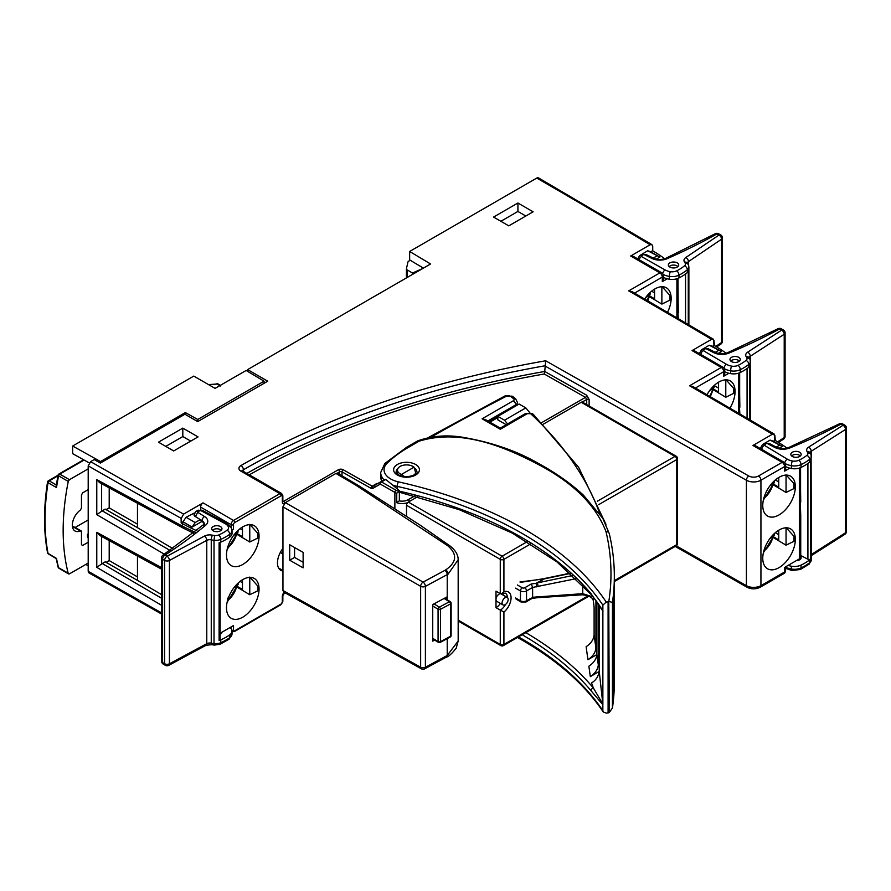 <?xml version="1.0" encoding="UTF-8"?>
<svg xmlns="http://www.w3.org/2000/svg" width="891" height="891" viewBox="0 0 891 891"><rect width="100%" height="100%" fill="white"/><g stroke="black" fill="none" stroke-linecap="round" stroke-linejoin="round"><path stroke-width="1.34" d="M394.88 508.583L394.88 492.367A1.726 0.98 -60.4 0 1 396.083 490.25L381.493 481.975A1.726 0.98 -60.4 0 0 380.29 484.091A1.726 1.403 -120 0 1 380.635 481.886L385.112 479.302L385.825 479.481L381.493 481.975A1.726 0.991 -120 0 0 380.635 481.886L385.825 479.481L399.045 490.384A1.726 0.991 0 0 1 399.357 490.952A1.726 0.991 0 0 1 399.19 491.387L396.74 493.202A10.336 5.959 180 0 1 394.88 492.367L380.29 484.091L372.716 488.457A1.726 1.403 -120 0 1 373.062 486.263L380.635 481.886L373.062 486.263L372.182 486.185L377.06 483.368A1.726 0.991 -120 0 0 377.918 483.457M772.419 434.218A8605.055 4968.082 0 0 0 692.006 387.173A8605.055 4968.082 0 0 0 689.567 385.758L693.009 386.583L774.156 434.062L772.419 434.218L752.94 445.467A3.441 1.994 -60 0 1 754.666 445.3L783.88 462.173A3.441 1.994 120 0 0 782.153 462.34L752.94 445.467M711.553 339.337A8605.055 4968.082 0 0 0 631.129 292.281A8605.055 4968.082 0 0 0 628.701 290.878L632.142 291.702L713.29 339.17L711.553 339.337L692.073 350.586A3.441 1.994 -60 0 1 693.788 350.408L723.013 367.281A3.441 1.994 -60 0 0 721.287 367.448L692.073 350.586M779.046 567.634A23.032 13.298 -60 0 1 767.463 568.736A23.032 13.298 -60 0 1 764.021 550.259A23.032 13.298 -60 0 1 779.046 530.034A23.032 13.298 -60 0 1 790.495 528.842A23.032 13.298 -60 0 1 794.115 547.274A23.032 13.298 -60 0 1 779.046 567.634M237.385 587.314L249.77 594.731L257.688 590.844A23.01 13.287 120 0 0 257.833 588.283A23.01 13.287 120 0 0 257.688 585.899L249.77 577.078M259.058 588.984A23.032 13.298 -60 0 1 248.957 612.206A23.032 13.298 -60 0 1 231.192 618.287A23.032 13.298 -60 0 1 226.492 607.785A23.032 13.298 -60 0 1 236.494 584.663A23.032 13.298 -60 0 1 254.213 578.404A23.032 13.298 -60 0 1 259.058 588.984M414.716 475.493L415.551 472.308L414.014 467.185A9.044 5.223 0 0 0 412.912 466.416A9.044 5.223 0 0 0 403.055 465.291A9.044 5.223 0 0 0 397.475 470.103A9.044 5.223 0 0 0 400.126 473.8A9.044 5.223 0 0 0 401.462 474.435L404.469 476.629M677.839 266.632A4.733 2.729 0 0 0 676.904 265.852A4.733 2.729 0 0 0 669.264 266.632M678.285 312.73L677.895 278.438M739.419 361.122A4.733 2.729 0 0 0 738.472 360.343A4.733 2.729 0 0 0 730.832 361.122M739.853 407.198L739.363 372.895M800.296 456.003A4.733 2.729 0 0 0 799.35 455.223A4.733 2.729 0 0 0 791.709 456.003M800.731 554.803L800.731 515.399L799.828 518.094M800.731 502.09L800.241 467.764M221.079 530.345A4.733 2.729 0 0 0 220.133 529.566A4.733 2.729 0 0 0 212.492 530.345M237.385 534.6L249.77 542.018L257.688 538.119A23.01 13.287 120 0 0 257.833 535.569A23.01 13.287 120 0 0 257.688 533.174L249.77 524.365M226.492 555.071A23.032 13.298 120 0 0 231.192 565.573A23.032 13.298 120 0 0 248.957 559.492A23.032 13.298 120 0 0 259.058 536.271A23.032 13.298 120 0 0 254.213 525.679A23.032 13.298 120 0 0 236.494 531.938A23.032 13.298 120 0 0 226.492 555.071M773.666 485.049L786.051 492.467L793.959 488.569A23.01 13.287 120 0 0 793.959 483.624L786.051 474.814M779.046 514.92A23.032 13.298 120 0 0 794.115 494.561A23.032 13.298 120 0 0 790.495 476.128A23.032 13.298 120 0 0 779.046 477.309A23.032 13.298 120 0 0 764.021 497.534A23.032 13.298 120 0 0 767.463 516.012A23.032 13.298 120 0 0 779.046 514.92M713.401 389.812L725.786 397.23L733.705 393.332A23.01 13.287 120 0 0 733.839 390.781A23.01 13.287 120 0 0 733.705 388.387L725.786 379.566M729.985 408.056A23.032 13.298 120 0 0 735.075 391.472A23.032 13.298 120 0 0 730.23 380.891A23.032 13.298 120 0 0 707.008 394.691M649.483 296.681L661.868 304.098L669.787 300.2A23.01 13.287 120 0 0 669.932 297.65A23.01 13.287 120 0 0 669.787 295.255L661.868 286.445M667.537 312.251A23.032 13.298 120 0 0 671.157 298.34A23.032 13.298 120 0 0 666.312 287.76A23.032 13.298 120 0 0 644.683 298.953M246.139 370.467L215.087 388.387L193.781 376.091L72.65 446.023L100.527 461.56L185.373 412.578L197.757 419.483L264.081 381.192L246.139 370.467M101.63 536.482L101.63 563.97L102.253 563.535L161.594 598.284M137.47 556.095L137.47 580.397L105.205 561.831L102.253 563.535M137.47 576.889L109.203 560.573L106.118 562.355M109.203 560.573L109.203 540.648M423.403 268.124L409.648 259.905L409.648 251.462L430.576 263.981L247.642 369.598L267.734 381.192L197.724 421.61L184.949 414.226L100.338 463.075L94.246 459.567L90.637 461.649A8605.055 4968.082 0 0 0 183.591 514.118L181.296 518.417A8608.497 4970.076 180 0 1 88.198 465.87L90.637 461.649M247.642 369.598L247.642 371.369M652.58 246.161A8608.497 4970.076 180 0 1 652.724 246.239L652.724 250.816L652.58 246.027L651.878 244.591L650.14 244.758A8605.055 4968.082 0 0 0 536.783 178.066L409.648 251.462M536.783 178.066A3.441 1.994 -60 0 1 538.498 177.888L651.878 244.591M410.239 260.261L408.679 261.163A2.584 1.492 0 0 0 407.944 262.021L406.452 268.614A2.584 1.492 0 0 0 406.43 268.815A2.584 1.492 0 0 0 407.154 269.85L412.5 273.036L422.657 268.547M137.47 524.175L109.203 507.859L109.203 487.934M412.5 274.417L412.5 273.036M718.48 388.053L714.137 385.536M649.695 295.968L654.573 298.786L654.573 289.118M661.868 286.724L661.868 304.098M161.594 614.033L88.922 572.88L88.198 571.298L88.198 465.87M161.594 605.312L96.774 567.367L96.774 532.328L161.594 567.678M164.345 554.191L96.774 514.653L96.774 479.603L182.388 526.158L195.018 532.239M181.296 518.417L181.296 522.984A8608.497 4970.076 0 0 0 182.388 523.596A159.255 91.951 0 0 0 196.9 530.746M200.631 509.786L200.631 507.09A3.441 1.994 -60 0 1 203.07 502.869L183.591 514.118M650.14 244.758L630.661 256.007A3.441 1.994 -60 0 1 632.387 255.828L661.601 272.702A3.441 1.994 -60 0 0 659.886 272.869L630.661 256.007M533.13 211.802L517.916 203.014L493.558 217.07L508.783 225.857L533.13 211.802M173.689 450.957L198.036 436.902L182.811 428.114L158.464 442.17L173.689 450.957M172.809 548.544L137.47 527.684L137.47 503.382M137.47 527.684L105.205 509.117L102.253 510.821L170.014 550.438M161.594 594.642L137.47 580.397M664.708 258.735A159.255 91.951 0 0 0 653.771 251.44A8608.497 4970.076 0 0 0 652.724 250.816M662.314 281.656L662.314 277.09A3.441 1.982 0 0 0 663.327 275.687L663.327 280.253A3.441 1.982 180 0 1 662.314 281.656L667.292 278.783M723.726 376.236L723.726 371.67A3.441 1.982 0 0 0 724.728 370.266L724.728 374.833A3.441 1.982 180 0 1 723.726 376.236L728.871 373.262M246.863 473.411A731.723 422.457 180 0 1 544.735 371.458L545.682 360.777L748.808 476.017A6.883 3.976 0 0 0 758.508 475.994L782.153 462.34A3.441 1.994 -120 0 1 784.592 466.561A3.441 1.982 0 0 0 785.606 465.147L785.606 469.724A3.441 1.982 180 0 1 784.592 471.127L784.592 466.561L760.936 480.216L760.936 585.643L784.592 571.989L784.592 567.422L799.35 558.902L799.35 468.065M784.592 471.127L789.738 468.154M219.108 640.451L219.108 542.753A8.609 4.967 0 0 0 220.779 542.173A51.656 29.815 0 0 0 229.755 537.117A10.336 5.959 0 0 0 232.028 533.386L232.028 530.568A10.336 5.959 180 0 1 229.755 534.299A51.656 29.815 180 0 1 220.779 539.367A8.609 4.967 180 0 1 214.018 540.302L214.018 643.625A8.609 4.967 0 0 0 220.779 642.689A51.656 29.815 0 0 0 229.755 637.622L229.755 634.815A51.656 29.815 0 0 1 220.779 639.872A8.609 4.967 180 0 1 219.108 640.451A1.726 0.991 180 0 0 220.122 639.549L220.122 542.441L220.133 633.245L233.509 625.527L233.509 630.093A1.726 0.991 120 0 0 234.723 630.795L281.122 604.009A1.726 0.991 120 0 0 282.336 601.893L282.336 596.279A1.726 0.991 0 0 0 282.848 595.567L284.741 592.66M232.005 530.089L233.509 529.232A1.726 0.991 180 0 1 231.927 529.499M282.948 548.366A16.361 9.445 120 0 0 280.81 570.351A16.361 9.445 120 0 0 282.948 571.075M652.58 250.727L650.72 251.797L659.852 257.076L647.679 250.75L639.771 255.583M656.299 259.125L659.852 257.076M647.679 250.75L650.72 251.797M726.132 353.226A159.255 91.951 0 0 0 715.183 346.02A8608.497 4970.076 0 0 0 714.437 345.574L712.299 346.276L721.432 351.555L709.258 345.229L701.34 349.896M718.202 353.415L721.432 351.555M713.981 345.307L713.29 339.17M709.258 345.229L712.299 346.276M786.987 448.106A159.255 91.951 0 0 0 776.061 440.911A8608.497 4970.076 0 0 0 775.304 440.466L773.176 441.168L782.298 446.436L770.125 440.109L764.823 443.172M779.224 448.218L782.298 446.436M774.858 440.199L774.156 434.062M770.125 440.109L773.176 441.168M192.133 527.104L183 521.836L186.052 517.27L195.185 522.538L192.133 527.104L202.146 521.324M183 521.836L181.296 522.817M181.151 522.906L181.151 518.206M194.45 512.982L186.052 517.27M401.462 474.435L414.014 467.185M399.357 490.952L399.357 500.441A1.726 0.991 180 0 1 399.19 500.865A8.609 4.967 0 0 0 408.201 499.706L414.727 495.942M529.889 412.856L525.824 407.9L519.13 404.035L497.824 416.342L497.824 419.85L506.211 424.695M774.858 435.432L775.304 440.466M713.981 340.54L714.437 345.574M190.73 441.112L182.811 436.545L165.771 446.391M182.811 428.114L182.811 436.545M525.824 216.023L517.916 211.445L500.865 221.291M517.916 203.014L517.916 211.445M497.824 416.342L504.518 420.207L507.569 423.916M109.203 507.859L106.118 509.641M101.63 483.768L101.63 511.256L102.253 510.821M195.185 522.538L200.263 519.598M776.239 447.137L779.257 445.389M715.195 352.335L718.391 350.497M653.259 258.067L656.812 256.018M504.518 420.207L525.824 407.9M773.666 537.763L786.051 545.181L793.959 541.283A23.01 13.287 120 0 0 793.959 536.337L786.051 527.528M101.63 563.97L96.774 567.367M96.774 532.328L99.603 535.357L161.594 569.171M96.774 479.603L99.603 482.644L183.346 528.163A4.299 2.484 118.2 0 1 182.388 526.158L182.388 523.596M101.63 511.256L96.774 514.653M257.688 533.174L257.688 538.119M249.77 524.654L249.77 542.018M242.475 527.049L242.475 536.705L237.596 533.898M793.959 483.624L793.959 488.569M786.051 475.092L786.051 492.467M778.745 477.487L778.745 487.154L773.878 484.336M733.705 388.387L733.705 393.332M725.786 379.856L725.786 397.23M718.48 382.25L718.48 391.917L713.613 389.1M669.787 295.255L669.787 300.2M242.475 530.022L240.102 528.664M654.573 292.894L651.666 291.157M778.745 481.975L775.326 479.959M257.688 590.844L257.688 585.899M249.77 594.731L249.77 577.368M242.475 579.763L242.475 589.419L237.596 586.612M793.959 541.283L793.959 536.337M786.051 545.181L786.051 527.817M778.745 530.212L778.745 539.868L773.878 537.061M242.475 582.747L240.102 581.378M778.745 534.7L775.326 532.673M407.666 502.635A10.336 5.959 180 0 1 396.74 502.691L399.19 500.865M589.129 405.973L589.129 399.458L586.679 395.248L544.735 371.458L544.256 373.986A729.996 421.465 0 0 0 249.313 474.825M85.814 564.415L88.198 565.752M185.373 414.471L185.373 412.578M100.527 462.975L100.527 461.56M197.757 421.588L197.757 419.483M264.081 383.297L264.081 381.192M89.267 462.93L72.65 453.664L72.65 446.023M373.953 485.751L375.679 486.742M763.375 552.81L774.357 535.079L773.032 536.649L772.53 535.669L773.622 534.232M763.375 500.096L774.335 482.476L773.009 484.025L772.508 483.045L773.622 481.519M710.339 396.618L714.07 387.24L712.755 388.788L712.243 387.797L713.357 386.282M647.868 300.802L650.152 294.108L648.837 295.656L648.336 294.665L649.439 293.15M227.094 602.361L238.142 584.34L236.817 585.955L236.293 584.986L237.307 583.828M227.094 549.647L238.053 532.027L236.739 533.575L236.238 532.595L237.34 531.081M88.198 563.045L69.442 573.871L68.262 573.503A223.819 129.228 -60 0 1 68.262 481.418L58.572 475.85A1.726 1.014 -60.1 0 1 59.753 474.123L69.442 479.692L88.198 468.855M69.442 479.692L68.262 481.418M68.574 573.96L58.884 568.191A1.726 0.991 -59.2 0 1 58.572 567.734L69.442 573.871M88.198 542.24L82.685 545.426L81.471 544.724L81.471 531.649L80.39 530.869A12.842 7.406 -60 0 1 75.033 531.003A12.842 7.406 -60 0 1 72.839 521.391A12.842 7.406 -60 0 1 80.39 510.042L81.471 508.026L81.471 494.939L82.685 492.834L88.198 489.649M81.471 531.649L72.416 526.414M82.685 545.426L81.471 544.724L82.685 545.426M217.215 387.162L219.665 385.435L217.103 384.01L208.995 384.867M88.198 519.954L75.111 527.505M220.756 386.07L219.665 385.435L220.756 386.07M56.178 485.751L58.082 475.193A1.726 0.713 11.3 0 0 58.572 475.85A223.697 129.15 120 0 0 56.501 487.566L56.512 485.072L49.228 480.873A1.726 1.014 -60.1 0 0 48.036 482.699A1.726 0.78 -171.2 0 1 47.535 482.02C43.548 507.859 43.559 531.437 47.546 552.743A1.726 1.726 0 0 0 48.359 553.901A1.726 0.991 -59.2 0 1 48.036 553.378A1.726 1.169 169.3 0 1 47.546 552.743M56.501 487.566L48.036 482.699A223.596 129.095 120 0 0 48.036 553.378L56.501 558.423A223.697 129.15 120 0 0 58.572 567.734A1.726 1.214 165.5 0 1 58.104 567.144L56.155 558.546M220.433 385.302L217.95 383.921A1.726 0.991 119.1 0 0 217.103 384.01L208.527 384.6M593.339 600.712A2.584 1.905 -6.8 0 1 593.306 600.534C593.762 599.376 591.914 597.705 587.748 595.533L582.302 594.798A2.584 0.613 -93.7 0 0 582.725 593.673L590.8 596.268L593.295 600.345L594.108 607.15L594.108 635.071L595.934 648.069L595.934 600.523M602.817 611.304L602.839 611.415C603.285 612.574 603.04 609.277 591.368 594.709A2.584 1.893 -40 0 1 591.023 593.696L602.873 611.07L602.873 704.781L591.023 690.692A2.584 1.893 -40 0 1 593.339 687.93L591.524 682.952C595.767 680.412 598.34 676.592 599.231 671.469L602.839 704.013L602.873 710.717L603.24 711.92L606.236 713.112L608.096 712.911L608.096 601.859A2.15 1.247 0 0 0 608.776 601.715L609.244 712.544L612.451 707.966A538.487 310.892 0 0 0 614.333 682.016L614.333 675.623A538.487 310.892 180 0 1 614.333 675.779L614.333 583.004A538.487 310.892 0 0 0 614.333 582.837L614.333 576.444A538.487 310.892 180 0 1 612.451 602.394L612.429 708.312L614.333 682.016M613.565 599.42A538.487 310.892 0 0 0 614.278 587.28L614.278 680.067A538.487 310.892 180 0 1 613.565 692.207L613.565 599.42M609.244 712.544L608.776 712.778A2.15 1.247 180 0 1 608.096 712.911M599.231 605.178L599.231 671.469L590.332 676.614L588.862 666.212C593.684 662.982 596.346 659.106 596.859 654.573L587.949 659.708L586.122 646.71C590.933 643.48 593.595 639.604 594.108 635.071M596.859 601.77L596.859 654.573L598.318 664.976L598.318 603.842M614.333 583.004L614.333 675.779M384.466 480.26A25.828 14.913 180 0 1 380.691 472.497L384.856 463.465A3.352 2.361 45.8 0 1 387.195 463.131A22.464 12.975 0 0 0 390.626 478.924A22.464 12.975 0 0 0 398.422 481.853A362.693 209.396 180 0 1 606.236 602.049L608.096 601.859M606.236 602.049L602.873 605.145A359.329 207.458 0 0 0 397.208 486.408A25.828 14.913 180 0 1 392.586 485.049M602.873 611.07L602.873 605.145M608.776 601.715A535.123 308.954 0 0 0 606.003 531.66C595.923 505.475 573.704 483.267 539.333 465.024C508.538 448.797 462.351 427.747 419.048 441.223L417.511 440.967L406.797 447.159L384.856 463.465M576.332 578.649L532.618 587.436L532.618 597.271L582.725 593.673L582.725 585.075M536.694 586.879L536.092 583.315L537.351 582.903L572.958 575.463M519.954 581.957L544.301 578.894L536.092 583.315L531.314 583.973L532.618 587.436L526.536 590.945A4.299 2.484 180 0 1 520.444 590.945L515.577 588.138M595.934 648.069C595.433 652.602 592.771 656.478 587.949 659.708M598.318 664.976C597.805 669.509 595.143 673.384 590.332 676.614M614.278 680.067A4.299 2.484 180 0 1 613.576 681.392M525.824 632.643A361.913 208.951 180 0 1 593.339 687.93L602.839 704.013M500.263 429.273L500.263 428.137L500.263 429.273L482.12 418.792L485.472 419.605L500.263 428.137L525.278 413.691A3.352 1.938 -120 0 1 526.949 413.858L500.263 429.273M612.451 602.394L609.244 601.536M594.108 607.25L593.306 600.534A2.584 1.905 -6.8 0 1 593.295 600.345L593.295 597.07M582.302 594.798L537.808 597.683A2.584 0.613 -93.7 0 0 538.242 596.558M537.808 597.683L536.449 597.828L536.694 596.714M532.083 598.418L526.002 601.971A2.584 1.492 -120 0 0 526.536 600.79L526.536 590.945A2.584 1.492 -120 0 0 524.71 587.782L531.314 583.973M531.314 598.028L526.536 600.79A4.299 2.484 0 0 1 520.444 600.79L520.444 590.945A2.584 1.492 -60 0 1 522.271 587.782A1.726 0.991 0 0 0 524.71 587.782M538.242 586.612L537.351 582.903L544.301 578.894L570.674 573.381M542.708 578.849L520.311 582.413M764.333 444.62A3.441 2.016 59.3 0 0 762.573 444.475L764.378 443.406L769.189 443.44L766.137 443.551L764.333 445.311L787.299 459.166A12.051 6.961 0 0 0 787.588 459.333A12.051 6.961 0 0 0 792.4 460.992A6.883 3.976 0 0 0 798.837 460.268A48.203 27.833 0 0 0 806.901 455.357A5.168 2.985 0 0 0 807.825 453.007A12.051 6.961 0 0 0 807.201 451.782A7.752 4.477 180 0 1 808.66 447.115L843.009 425.274A3.441 2.083 57.6 0 1 845.559 429.429L811.211 451.269A4.299 2.484 0 0 0 810.108 452.739M792.4 456.482A5.168 2.985 180 0 1 790.829 454.343A5.168 2.985 180 0 1 793.992 451.603A5.168 2.985 180 0 1 799.606 452.216A5.168 2.985 180 0 1 801.165 454.343A5.168 2.985 180 0 1 798.002 457.094A5.168 2.985 180 0 1 792.4 456.482M800.731 556.485A5.168 2.985 180 0 1 801.165 557.677A5.168 2.985 180 0 1 796.32 560.651M811.2 455.446A8.609 4.967 180 0 1 811.367 456.392A8.609 4.967 180 0 1 809.674 459.355A51.656 29.815 180 0 1 801.02 464.612L801.02 467.419A51.656 29.815 180 0 0 809.674 462.173A8.609 4.967 0 0 0 810.643 461.193L810.643 558.891A8.609 4.967 180 0 1 809.674 559.871A51.656 29.815 180 0 1 801.02 565.117A10.336 5.959 180 0 1 791.375 566.208A15.492 8.943 180 0 1 788.134 565.373M810.643 558.891A1.726 0.991 180 0 1 807.914 559.236L807.914 463.465M800.731 555.472L807.914 559.236M801.02 467.419A10.336 5.959 180 0 1 791.375 468.51A15.492 8.943 180 0 1 785.606 466.606M800.575 467.619L800.575 501.065M800.575 516.568L800.575 553.79M811.367 554.492L845.559 532.751A3.441 2.083 57.6 0 1 844.857 534.322A3.441 3.441 0 0 0 846.45 531.415A3.441 1.982 180 0 1 845.559 532.751L845.559 429.429A3.441 1.982 180 0 0 846.45 428.092A3.441 3.441 0 0 0 844.69 425.085L842.63 423.927A3.441 3.441 0 0 0 839.333 423.893A3.441 1.905 62.1 0 1 840.948 424.116A519.954 300.189 180 0 1 789.838 447.961A12.051 6.961 180 0 1 774.769 447.438L767.429 443.595M703.3 349.918A3.441 2.038 58.9 0 0 701.518 349.773L703.311 348.704L708.111 348.693L705.093 348.838L703.311 350.608L726.499 364.319A12.051 6.961 0 0 0 726.8 364.486A12.051 6.961 0 0 0 731.634 366.123A6.883 3.976 0 0 0 738.06 365.355A48.203 27.833 0 0 0 746.045 360.41A5.168 2.985 0 0 0 746.936 358.059A12.051 6.961 0 0 0 746.279 356.823A7.752 4.477 180 0 1 747.672 352.157L781.652 330.127A3.441 2.105 57 0 1 784.214 334.259L750.244 356.289A4.299 2.484 0 0 0 749.164 357.748M731.556 361.612A5.168 2.985 180 0 1 729.963 359.463A5.168 2.985 180 0 1 733.093 356.723A5.168 2.985 180 0 1 738.695 357.302A5.168 2.985 180 0 1 740.287 359.463A5.168 2.985 180 0 1 737.158 362.203A5.168 2.985 180 0 1 731.556 361.612M750.3 360.465A8.609 4.967 180 0 1 750.478 361.468A8.609 4.967 180 0 1 748.841 364.397A51.656 29.815 180 0 1 740.276 369.698L740.276 372.505A51.656 29.815 180 0 0 748.841 367.203A8.609 4.967 0 0 0 749.799 366.223L749.799 419.672M740.276 372.505A10.336 5.959 180 0 1 730.642 373.641A15.492 8.943 180 0 1 724.728 371.714M739.664 372.783L739.664 406.051M777.631 441.858L784.214 437.592A3.441 2.105 57 0 1 783.523 439.152A3.441 3.441 0 0 0 785.094 436.267A3.441 1.982 180 0 1 784.214 437.592L784.214 334.259A3.441 1.982 180 0 0 785.094 332.944A3.441 3.441 0 0 0 783.312 329.926L781.229 328.779A3.441 3.441 0 0 0 777.932 328.768A3.441 1.927 61.6 0 1 779.569 328.979A519.954 300.189 180 0 1 728.86 353.114A12.051 6.961 180 0 1 713.78 352.669L706.374 348.86M641.375 255.828A3.441 2.072 57.7 0 0 639.538 255.728L641.286 254.626L645.953 254.458L643.124 254.726L641.409 256.519L665.109 269.94A12.051 6.961 0 0 0 665.421 270.107A12.051 6.961 0 0 0 670.31 271.677A6.883 3.976 0 0 0 676.703 270.842A48.203 27.833 0 0 0 684.511 265.796A5.168 2.985 0 0 0 685.302 263.435A12.051 6.961 0 0 0 684.611 262.21A7.752 4.477 180 0 1 685.814 257.521L718.97 235.079A3.441 2.138 55.9 0 1 721.587 239.178L688.442 261.62A4.299 2.484 0 0 0 687.418 263.034M670.065 267.177A5.168 2.985 180 0 1 668.384 264.983A5.168 2.985 180 0 1 671.469 262.244A5.168 2.985 180 0 1 677.037 262.778A5.168 2.985 180 0 1 678.719 264.983A5.168 2.985 180 0 1 675.634 267.712A5.168 2.985 180 0 1 670.065 267.177M688.877 324.758L688.877 266.91A8.609 4.967 180 0 1 687.34 269.739A51.656 29.815 180 0 1 678.975 275.141L678.975 277.959A51.656 29.815 180 0 0 687.34 272.557A8.609 4.967 0 0 0 688.264 271.566L688.264 324.391M678.975 277.959A10.336 5.959 180 0 1 669.386 279.217A15.492 8.943 180 0 1 663.327 277.324M677.995 278.393L677.995 311.304M715.829 346.399L721.587 342.5A3.441 2.138 55.9 0 1 720.897 344.071A3.441 3.441 0 0 0 722.412 341.22A3.441 1.982 180 0 1 721.587 342.5L721.587 239.178A3.441 1.982 180 0 0 722.412 237.886A3.441 3.441 0 0 0 720.585 234.845L718.458 233.72A3.441 3.441 0 0 0 715.161 233.765A3.441 1.96 60.6 0 1 716.854 233.954A519.954 300.189 180 0 1 667.047 258.713A12.051 6.961 180 0 1 651.956 258.457L644.416 254.737M220.445 526.581A5.168 2.985 0 0 0 214.809 525.935A5.168 2.985 0 0 0 211.624 528.686A5.168 2.985 0 0 0 213.138 530.791A5.168 2.985 0 0 0 218.763 531.448A5.168 2.985 0 0 0 221.959 528.686A5.168 2.985 0 0 0 220.445 526.581M229.755 634.815A10.336 5.959 0 0 0 232.028 631.084A10.336 5.959 0 0 0 231.515 629.224A15.492 8.943 0 0 0 230.134 627.464M220.122 634.292A5.168 2.985 0 0 0 221.948 632.198M168.7 665.377A3.441 1.916 -118.3 0 0 169.413 663.795L206.779 643.681A4.299 2.484 180 0 1 211.256 643.179A15.492 8.943 0 0 0 214.018 643.625L214.274 645.095L211.746 644.683A3.441 1.002 -77.5 0 1 211.256 643.179L211.256 539.857A4.299 2.484 0 0 0 206.779 540.358L206.779 643.681A3.441 1.916 -118.3 0 1 206.066 645.262L168.7 665.377A3.441 3.441 0 0 1 165.347 665.332A3.441 1.994 -60 0 1 164.635 663.75L164.635 560.428L162.596 559.258L162.596 662.581L164.635 663.75A3.441 1.982 0 0 0 169.413 663.795L169.413 560.472A3.441 1.916 -118.3 0 0 167.062 556.207L204.429 536.092A7.752 4.477 180 0 1 212.481 535.19A12.051 6.961 0 0 0 214.631 535.536A5.168 2.985 0 0 0 218.685 534.968A48.203 27.833 0 0 0 227.071 530.245A6.883 3.976 0 0 0 228.241 526.525A12.051 6.961 0 0 0 225.011 523.596L200.731 510.521L197.702 511.59L197.702 512.292L204.54 516.524A12.051 6.961 180 0 1 205.654 525.211A519.954 300.189 180 0 1 165.035 555.037L167.062 556.207A3.441 1.994 -60 0 0 164.635 560.428A3.441 1.982 0 0 0 169.413 560.472L206.779 540.358A3.441 1.916 -118.3 0 0 204.429 536.092M161.594 557.844A3.441 3.441 0 0 1 163.164 554.959A3.441 2.094 57.2 0 1 165.035 555.037A3.441 1.994 -60 0 0 162.596 559.258A3.441 1.982 0 0 1 161.594 557.844L161.594 661.167A3.441 1.982 0 0 0 162.596 662.581A3.441 1.994 -60 0 0 163.309 664.151L165.347 665.332M196.588 517.27L195.374 516.568L197.78 512.336M421.376 668.807A3.441 3.441 0 0 0 424.684 668.829A3.441 1.916 -118.3 0 0 425.397 667.259A3.441 1.982 -0 0 1 420.641 667.214A3.441 1.982 119.1 0 0 421.376 668.807L283.672 592.058L282.948 590.477L420.641 667.214L420.641 586.323L282.948 506.834L282.948 590.477M282.948 506.834L285.387 502.613L423.069 582.113A3.441 1.916 61.7 0 1 425.397 586.367L425.397 667.259L447.226 655.498L458.174 641.019L456.214 648.214C451.659 653.827 448.429 656.778 446.514 657.068A3.441 1.916 -118.3 0 0 447.226 655.498L447.226 638.613M458.174 559.748L448.095 574.138A3.441 1.994 -120 0 0 445.678 569.928C456.816 562.232 457.517 554.18 447.772 545.771L355.977 485.239L335.907 473.444L285.387 502.613M335.907 473.444L337.633 473.277L357.725 485.083L355.977 485.239M294.576 547.519L294.576 557.41L303.129 562.266M289.698 560.216L303.129 567.834L303.129 552.375L289.698 544.757L289.698 560.216L294.576 557.41M434.697 640.072L432.736 641.13L432.736 604.577L446.603 597.126L446.603 599.398M357.759 485.105L420.374 525.3L449.766 545.771C455.501 550.215 458.308 554.97 458.174 560.016L458.174 641.019M434.017 603.898L439.33 607.172L449.398 601.748A1.726 0.958 61.7 0 1 450.568 603.886L440.499 609.31A1.726 0.958 -118.3 0 0 439.33 607.172A1.726 1.025 121.8 0 0 438.071 609.255A1.726 0.991 180 0 1 438.071 609.255L432.736 605.958M450.211 637.009A1.726 1.726 0 0 0 451.124 635.495A1.726 0.991 180 0 1 450.612 636.196A1.726 0.991 180 0 1 450.568 636.219L440.499 641.643A1.726 0.991 180 0 1 438.105 641.62A1.726 0.991 180 0 1 438.071 641.598L438.071 609.255A1.726 0.991 180 0 0 440.499 609.31L440.499 641.643A1.726 0.958 61.7 0 1 440.143 642.433L450.211 637.009A1.726 0.958 -118.3 0 0 450.568 636.219L450.568 603.886A1.726 0.991 180 0 0 450.612 603.864A1.726 0.991 180 0 0 451.124 603.162A1.726 1.726 0 0 0 450.3 601.692A1.726 1.025 121.8 0 0 449.398 601.748L444.097 598.474M500.542 593.751A4.299 2.484 120 0 0 495.997 599.443L495.997 607.695L503.916 612.05L503.916 644.427L588.26 595.723M507.28 597.471A4.299 2.484 120 0 0 503.961 598.618A4.299 2.484 120 0 0 502.09 602.951A4.299 2.484 120 0 0 502.981 604.922A4.299 2.484 120 0 0 506.288 603.764A4.299 2.484 120 0 0 508.171 599.443A4.299 2.484 120 0 0 507.28 597.471L501.199 593.952A4.299 2.484 120 0 0 500.842 593.807M502.981 604.922L496.888 601.403A4.299 2.484 120 0 1 495.997 599.443L495.997 591.178L500.263 593.64L502.001 593.529L503.916 591.747A12.697 7.328 -60 0 1 511.066 597.772A12.697 7.328 -60 0 1 503.916 612.05M503.148 595.077A10.113 5.836 120 0 0 502.858 593.161M500.263 593.64L500.263 559.37L406.519 505.253L406.519 516.123M406.519 505.253A2.584 1.492 -60 0 1 408.345 502.09L502.09 556.207L527.316 541.639M597.315 501.232L674.955 456.404L581.222 402.275L543.376 424.127M417.656 496.71L408.345 502.09M581.222 402.275A2.584 1.492 -60 0 1 582.514 402.153L676.247 456.27A2.584 1.492 120 0 0 674.955 456.404A2.584 1.492 -120 0 1 676.781 459.567L598.774 504.607M495.997 607.695A10.113 5.836 120 0 0 500.386 603.43M676.904 278.772L676.904 317.719M738.472 373.206L738.472 413.023M406.452 277.914L406.452 269.004M407.154 277.502L407.154 269.85M88.198 571.298A8608.497 4970.076 0 0 0 161.594 612.852M203.07 502.869L233.509 520.444L279.908 493.659L240.949 471.161A6.883 3.976 0 0 1 240.971 465.525A735.164 424.439 180 0 1 545.682 360.777M689.567 385.758L721.287 367.448A3.441 1.994 60 0 1 723.726 371.67L695.448 387.997M628.701 290.878L659.886 272.869A3.441 1.994 60 0 1 662.314 277.09L634.57 293.106M284.285 592.404A3.441 1.994 120 0 0 282.336 596.279M339.571 474.413L339.571 471.862L337.321 473.154M282.336 502.09L282.336 496.465A1.726 0.991 180 0 0 282.848 495.764L282.848 501.388A1.726 0.991 180 0 1 282.336 502.09A3.441 1.994 120 0 0 284.106 503.771M282.336 496.465A1.726 0.991 120 0 0 281.122 495.764L234.723 522.549A1.726 0.991 120 0 0 233.509 524.665L233.509 529.232M586.712 404.581L586.712 399.458L582.224 402.053M541.817 422.568L585.465 397.364L544.256 373.986M282.848 500.976L283.561 501.388L338.357 469.746A1.726 0.991 60 0 1 339.571 471.862A1.726 0.991 0 0 1 341.999 471.851L341.999 475.839M372.716 488.457L370.979 488.301L341.999 471.851A1.726 0.98 -60.4 0 1 343.202 469.735A3.441 1.982 0 0 0 338.357 469.746M343.202 469.735L372.182 486.185A1.726 0.98 -60.4 0 0 370.979 488.301M676.18 545.838L746.402 585.677L746.402 480.249L544.735 365.833A731.723 422.457 0 0 0 243.399 469.757L243.399 471.417M396.74 502.691L396.74 493.202M746.402 585.677A10.336 5.959 0 0 0 760.936 585.643A3.441 1.994 -120 0 1 760.223 587.225C755.791 589.363 751.414 589.385 747.115 587.258A3.441 1.971 -60.4 0 1 746.402 585.677M758.508 475.994A3.441 1.994 -120 0 1 760.936 480.216A10.336 5.959 180 0 1 746.402 480.249A3.441 1.971 -60.4 0 1 748.808 476.017M396.083 490.25A8.609 4.967 0 0 0 399.19 491.387M231.07 527.349L231.07 524.665L200.631 507.09M231.07 628.534L231.07 626.93M278.582 567.968L282.948 570.541M280.32 552.453L282.948 554.013M242.43 470.838A3.441 1.982 180 0 1 243.399 469.757A3.441 1.982 -119.8 0 0 240.971 465.525M242.374 471.161L242.675 470.994A3.441 1.994 120 0 0 240.949 471.161M281.122 495.764A1.726 0.991 60 0 0 279.908 493.659A3.441 1.994 -60 0 1 281.623 493.48L242.675 470.994M785.606 570.585A3.441 1.982 180 0 1 784.592 571.989A3.441 1.994 -120 0 1 783.88 573.57A3.441 3.441 0 0 0 785.606 570.585L785.606 566.843M233.509 524.665A1.726 0.991 0 0 1 231.07 524.665A3.441 1.994 -60 0 1 233.509 520.444A1.726 0.991 60 0 1 234.723 522.549M409.392 501.488A1.726 0.991 -120 0 0 408.201 499.706M586.679 395.248A1.726 0.98 -60.4 0 1 585.465 397.364L586.712 399.458A1.726 0.991 0 0 1 589.129 399.458M284.73 503.092A1.726 0.991 60 0 0 283.561 501.388A1.726 0.991 -60 0 1 282.826 501.522M233.509 630.093A1.726 0.991 180 0 1 231.95 630.36M234.723 630.795A1.726 0.991 60 0 1 234.366 631.585L231.783 631.674M281.122 604.009A1.726 0.991 60 0 1 280.765 604.8L234.366 631.585M282.336 601.893A1.726 0.991 0 0 0 282.848 601.191L282.848 595.567M763.765 551.173A16.361 9.445 120 0 0 773.032 536.649L770.002 538.42M764.734 548.132L765.001 547.43M771.962 536.003L772.53 535.669M763.765 498.459A16.361 9.445 120 0 0 773.009 484.025L769.924 485.807M771.829 483.434L772.508 483.045M709.648 396.217A16.361 9.445 120 0 0 712.755 388.788L709.67 390.559M711.564 388.198L712.243 387.797M647.167 300.39A16.361 9.445 120 0 0 648.837 295.656L645.752 297.438M647.646 295.066L648.336 294.665M227.483 600.734A16.361 9.445 120 0 0 236.817 585.955L233.932 587.704M227.728 598.529L228.909 596.413M227.483 548.01A16.361 9.445 120 0 0 236.739 533.575L233.654 535.357M235.547 532.985L236.238 532.595M57.948 475.839L49.228 480.873A1.726 0.991 60 0 0 48.381 480.795A1.726 1.726 0 0 0 47.535 482.02M84.11 460.057L59.753 474.123A1.726 0.991 60 0 0 58.906 474.045A1.726 1.726 0 0 0 58.082 475.193L48.381 480.795M88.198 537.485L87.485 537.073A1.726 1.014 120 0 0 88.198 536.393M88.198 534.444A1.726 0.991 60 0 1 87.507 534.299L87.485 537.073M87.507 534.299L88.198 533.898M415.651 464.489A12.908 7.451 180 0 1 415.651 475.026A12.908 7.451 180 0 1 397.386 475.026A12.908 7.451 180 0 1 397.386 464.489A12.908 7.451 180 0 1 415.651 464.489M397.854 468.61A10.336 5.959 0 0 0 396.183 471.862C395.682 472.152 396.517 473.166 398.678 474.903C407.232 479.792 419.728 473.132 416.843 471.862A10.336 5.959 0 0 0 414.493 468.076M381.693 481.274L380.691 476.785A25.828 14.913 0 0 0 381.849 481.185M518.451 636.898A359.329 207.458 180 0 1 521.781 638.791A359.329 207.458 180 0 1 602.873 710.717M482.12 418.792L513.305 400.794A2.673 1.537 0 0 0 513.606 398.812A535.123 308.954 0 0 0 510.588 396.361A2.673 1.537 0 0 0 510.298 396.172A2.673 1.537 0 0 0 506.634 396.105A2164.907 1249.895 0 0 0 430.943 437.203M510.588 396.361A3.352 2.228 -51.2 0 1 512.693 396.484L505.097 395.871L427.97 437.771M599.81 513.728A535.123 308.954 0 0 0 531.114 414.137A2.673 1.537 0 0 0 530.724 413.858A2.673 1.537 0 0 0 526.949 413.858M531.114 414.137A3.352 2.328 -46.9 0 1 533.408 414.426L532.406 413.691L525.278 413.691M591.023 690.692A359.329 207.458 0 0 0 522.182 634.748M489.126 421.71L497.824 416.687M515.689 406.029L515.689 404.904L487.856 420.975M516.958 405.294A6.025 3.475 0 0 0 517.448 403.924L517.248 405.127M517.448 403.924L517.448 402.442A6.025 3.475 180 0 1 515.689 404.904A3.352 1.938 60 0 0 513.305 400.794M399.357 491.175A359.329 207.458 180 0 1 591.023 593.696M397.208 488.858L397.208 486.408A3.352 0.991 -77.4 0 1 398.422 481.853M419.048 441.223L408.479 447.327A139.397 80.48 0 0 0 387.195 463.131M517.404 584.975L522.271 587.782M513.606 398.812A3.352 2.239 -50.6 0 1 515.733 398.956L512.693 396.484M506.634 396.105A3.352 1.827 -117.4 0 0 505.097 395.871M606.003 531.66A3.352 2.718 -13.4 0 1 609.266 533.62L602.784 518.317L583.405 495.14C570.864 483.512 556.029 473.032 538.877 463.676C516.769 450.824 490.807 441.925 461.003 436.991C445.734 434.741 431.277 436.055 417.634 440.911M408.479 447.327A3.352 1.938 -120 0 0 406.797 447.159M515.577 597.972L520.444 600.79A2.584 1.492 -60 0 0 520.979 601.971L516.112 599.153M784.826 462.975A3.441 2.027 -58.9 0 1 787.299 459.166M785.606 567.121A15.492 8.943 0 0 0 791.375 569.026A10.336 5.959 0 0 0 801.02 567.935A51.656 29.815 0 0 0 809.674 562.678L809.674 559.871M809.017 564.215A3.441 2.261 -127.9 0 0 809.674 562.678A8.609 4.967 0 0 0 811.367 559.715L809.017 564.215L800.307 569.505A3.441 1.782 -115.4 0 0 801.02 567.935L801.02 565.117M800.307 569.505L791.787 570.507A3.441 0.835 -79.8 0 1 791.375 569.026L791.375 566.208M811.211 455.134L811.211 451.269A3.441 2.083 57.6 0 0 808.66 447.115M809.674 462.173L809.674 459.355A3.441 2.261 52.1 0 0 806.901 455.357M798.837 460.268A3.441 1.782 64.6 0 1 801.02 464.612A10.336 5.959 180 0 1 791.375 465.692L791.375 468.51M792.4 460.992A3.441 0.835 -79.8 0 0 791.375 465.692A15.492 8.943 180 0 1 785.227 463.587M761.415 449.198A4.299 2.484 180 0 1 760.647 447.783L760.647 448.752M844.69 425.085A3.441 1.96 -60.7 0 0 843.009 425.274L840.948 424.116A3.441 1.96 -60.7 0 1 842.63 423.927M761.838 449.443A3.441 2.027 -58.9 0 1 764.333 445.311M807.825 453.007A3.441 2.762 -18.7 0 1 811.088 454.722L810.097 452.94M807.201 451.782A3.441 2.617 -34.6 0 1 810.03 452.639M764.378 443.406A3.441 2.016 59.3 0 1 766.137 443.551M769.122 443.406L776.362 447.204A3.441 1.893 117.7 0 0 774.769 447.438M776.362 447.204C780.148 448.919 784.203 449.042 788.535 447.594A3.441 1.626 67.8 0 1 789.838 447.961M738.06 365.355A3.441 1.804 64.1 0 1 740.276 369.698A10.336 5.959 180 0 1 730.642 370.834A15.492 8.943 180 0 1 724.428 368.74A15.492 8.943 180 0 1 724.361 368.707M724.049 368.217A3.441 2.016 -59.4 0 1 726.499 364.319M750.244 359.908L750.244 356.289A3.441 2.105 57 0 0 747.672 352.157M748.841 367.203L748.841 364.397A3.441 2.272 51.5 0 0 746.045 360.41M747.07 418.068L747.07 368.529M731.634 366.123A3.441 0.813 -80.1 0 0 730.642 370.834L730.642 373.641M699.892 353.939A4.299 2.484 180 0 1 699.624 353.07L699.624 353.783M783.312 329.926A3.441 1.938 -61.1 0 0 781.652 330.127L779.569 328.979A3.441 1.938 -61.1 0 1 781.229 328.779M700.861 354.495A3.441 2.016 -59.4 0 1 703.311 350.608M746.936 358.059A3.441 2.751 -19.6 0 1 750.177 359.719L749.153 357.948M746.279 356.823A3.441 2.606 -35.3 0 1 749.097 357.647M703.311 348.704A3.441 2.038 58.9 0 1 705.093 348.838M708.044 348.659L715.35 352.413A3.441 1.871 117.2 0 0 713.78 352.669M715.35 352.413C719.193 354.117 723.247 354.228 727.524 352.747A3.441 1.648 67.3 0 1 728.86 353.114M663.093 274.395A15.492 8.943 180 0 1 663.071 274.372A15.492 8.943 180 0 0 669.386 276.41L669.386 279.217M662.726 273.737A3.441 1.971 -60.5 0 1 665.109 269.94M688.442 264.816L688.442 261.62A3.441 2.138 55.9 0 0 685.814 257.521M687.34 272.557L687.34 269.739A3.441 2.305 50.3 0 0 684.511 265.796M685.547 322.798L685.547 273.949M676.703 270.842A3.441 1.849 63.1 0 1 678.975 275.141A10.336 5.959 180 0 1 669.386 276.41A3.441 0.757 -80.8 0 1 670.31 271.677M720.585 234.845A3.441 1.893 -62.2 0 0 718.97 235.079L716.854 233.954A3.441 1.893 -62.2 0 1 718.458 233.72M639.137 259.726A3.441 1.971 -60.5 0 1 641.409 256.519M685.302 263.435A3.441 2.74 -21.6 0 1 688.509 264.972L687.407 263.235M684.611 262.21A3.441 2.584 -36.9 0 1 687.362 262.945M641.286 254.626A3.441 2.072 57.7 0 1 643.124 254.726M646.031 254.514L653.482 258.178A3.441 1.827 116.2 0 0 651.956 258.457M653.482 258.178C657.413 259.827 661.478 259.894 665.666 258.368A3.441 1.693 66.4 0 1 667.047 258.713M163.164 554.959L204.34 524.075A8.609 4.967 0 0 0 202.023 520.689L195.374 516.568A4.299 2.484 180 0 1 195.263 516.513A4.299 2.484 180 0 1 194.004 514.753L195.975 511.423L197.813 510.365A3.441 1.994 -120 0 1 199.528 510.532M197.702 511.59A3.441 1.994 -120 0 0 195.975 511.423M218.685 534.968A3.441 1.704 66.2 0 1 220.779 539.367L220.779 542.173M227.071 530.245A3.441 2.194 54.2 0 1 229.755 534.299L229.755 537.117M214.631 535.536L214.018 540.302A15.492 8.943 180 0 1 211.256 539.857A3.441 1.002 -77.5 0 1 212.481 535.19M220.779 639.872L220.779 642.689A3.441 1.704 -113.8 0 1 220.077 644.26L214.274 645.095M232.028 633.891L229.087 639.17A3.441 2.194 -125.8 0 0 229.755 637.622A10.336 5.959 0 0 0 232.028 633.891L232.028 631.084M228.241 526.525A3.441 2.673 -29.6 0 1 231.237 527.639L226.637 523.373A3.441 1.916 -61.7 0 0 225.011 523.596M200.731 510.521A3.441 1.916 -61.7 0 1 202.357 510.309L226.637 523.373M203.438 525.389A3.441 2.317 50 0 1 205.654 525.211M204.34 524.075L202.38 521.469A1.726 1.025 -58.2 0 1 202.023 520.689A3.441 2.06 -58.2 0 1 204.54 516.524M448.095 574.138L447.226 574.617A3.441 1.916 -118.3 0 0 444.899 570.363L445.678 569.928M447.226 599.788L447.226 574.617L425.397 586.367A3.441 1.982 -0 0 1 420.641 586.323A3.441 1.949 120 0 1 423.069 582.113L444.899 570.363M449.766 545.771A3.441 2.161 125.7 0 0 447.772 545.771M432.736 638.29L438.071 641.598A1.726 1.025 121.8 0 0 438.417 642.378A1.726 1.025 121.8 0 0 438.439 642.389M450.657 602.483A1.726 0.991 180 0 1 451.124 603.162L451.124 635.495M458.174 620.125L500.263 644.427L500.263 610.157A10.113 5.836 120 0 0 505.52 604.454M507.413 597.549A10.113 5.836 120 0 0 505.32 593.139L502.001 593.529M530.869 543.811L503.916 559.37L503.916 591.747M614.333 580.665L676.781 544.613L676.781 459.567A2.584 1.492 0 0 0 677.539 458.509L677.539 543.555A2.584 1.492 0 0 1 676.781 544.613A2.584 1.492 -120 0 1 676.247 545.793A2.584 2.584 0 0 0 677.539 543.555M589.129 596.101L503.382 645.607A2.584 1.492 -120 0 0 503.916 644.427A2.584 1.492 0 0 1 500.263 644.427A2.584 1.492 120 0 0 500.798 645.607L458.174 621.005M502.09 556.207A2.584 1.492 120 0 0 500.263 559.37A2.584 1.492 180 0 0 503.916 559.37A2.584 1.492 -120 0 0 502.09 556.207M415.551 472.308L415.551 474.057M677.895 311.037L678.285 318.533M739.363 405.316L739.864 413.836M800.241 500.196L800.731 515.399M800.241 552.921L800.731 558.869M221.525 632.443L221.525 633.2M406.43 277.925L406.43 268.815M397.475 470.103L397.475 474.057M193.726 533.252L183.346 528.163M785.606 465.147A3.441 3.441 0 0 0 783.88 462.173M783.88 573.57L760.223 587.225M675.155 546.428L747.115 587.258M663.327 275.687A3.441 3.441 0 0 0 661.601 272.702M724.728 370.266A3.441 3.441 0 0 0 723.013 367.281M385.112 479.302L373.062 486.263M282.848 495.764L281.623 493.48M280.765 604.8L282.848 601.191M774.234 533.642L774.357 535.079M774.19 480.973L774.335 482.476M713.925 385.736L714.07 387.229M650.018 292.604L650.152 294.108M238.075 583.093L238.142 584.34M237.919 530.524L238.053 532.027M56.166 558.557L48.359 553.901M83.609 459.778L58.906 474.045M58.104 567.144A1.726 1.726 0 0 0 58.884 568.191M72.371 525.98L81.103 530.858M217.95 383.921A1.726 1.726 0 0 0 216.936 383.709M603.229 711.92C585.064 684.912 558.145 661.055 522.471 640.328L517.437 637.488M380.691 476.785L380.691 472.497M605.947 524.264L578.627 467.274L533.408 414.426M517.448 402.442L515.733 398.956M614.333 576.444C614.333 562.098 612.64 547.82 609.266 533.62M591.368 594.709L556.842 561.809L512.258 533.108L459.143 509.63L399.357 492.222M497.824 417.567L489.883 422.145M613.576 599.353L613.576 692.073M532.161 598.407L536.449 597.828M526.002 601.971L520.979 601.971M544.067 578.615L570.374 573.113M811.367 559.715L811.088 454.722M762.573 444.475L760.647 447.783M811.367 555.616L844.857 534.322M846.45 531.415L846.45 428.092M788.535 447.594L839.333 423.893M791.787 570.507L785.517 568.246M750.478 420.073L750.177 359.719M701.518 349.773L699.624 353.07M778.522 442.393L783.523 439.152M785.094 436.267L785.094 332.944M727.524 352.747L777.932 328.768M688.877 266.91L688.509 264.972M639.538 255.728L637.711 258.98M716.687 346.922L720.897 344.071M722.412 341.22L722.412 237.886M665.666 258.368L715.161 233.765M229.087 639.17L220.077 644.26M211.746 644.683L206.066 645.262M161.594 661.167A3.441 3.441 0 0 0 163.309 664.151M232.028 530.568L231.237 527.639M202.357 510.309L197.813 510.365M199.796 519.876L202.38 521.469M424.684 668.829L446.514 657.068M280.387 552.342L282.948 553.823M432.736 638.858L438.417 642.378A1.726 1.726 0 0 0 440.143 642.433M444.631 598.184L450.3 601.692M676.247 545.793L614.333 581.545M677.539 458.509A2.584 2.584 0 0 0 676.247 456.27M500.798 645.607A2.584 2.584 0 0 0 503.382 645.607"/></g></svg>
